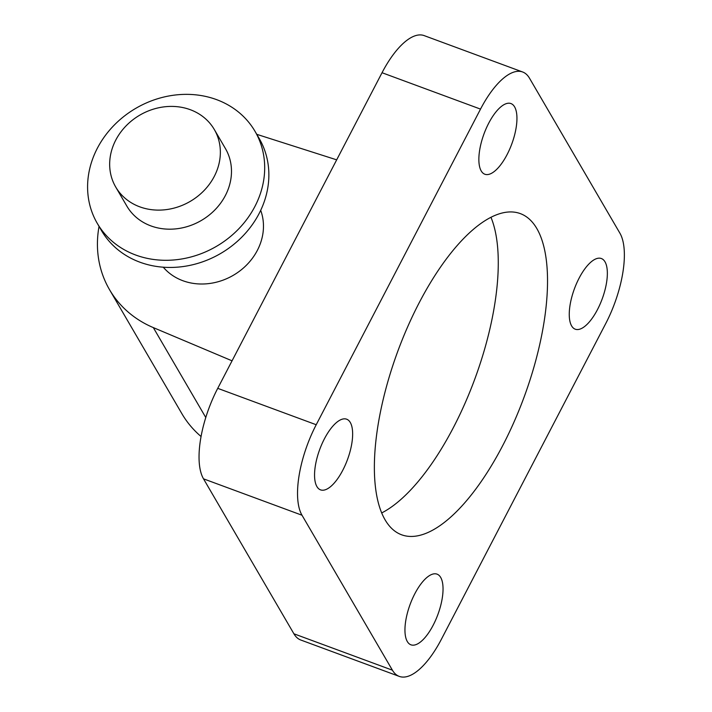 <?xml version="1.0" encoding="UTF-8"?>
<svg xmlns="http://www.w3.org/2000/svg" width="712" height="712" viewBox="0 0 712 712"><rect width="100%" height="100%" fill="white"/><g stroke="black" fill="none" stroke-linecap="round" stroke-linejoin="round"><path stroke-width="1.07" d="M260.699 210.36A57.076 49.956 149.7 0 1 244.091 267.418A57.076 49.956 149.7 0 1 182.85 280.715A57.076 49.956 149.7 0 1 163.27 267.196M214.303 129.504L225.437 148.577A57.076 49.956 149.7 0 1 215.238 209.559A57.076 49.956 149.7 0 1 150.864 225.891A57.076 49.956 149.7 0 1 126.843 206.088L115.718 187.025A57.076 49.956 149.7 0 1 139.837 115.113A57.076 49.956 149.7 0 1 214.303 129.504A57.076 49.956 149.7 0 1 204.113 190.487A57.076 49.956 149.7 0 1 139.73 206.818A57.076 49.956 149.7 0 1 115.718 187.025M135.689 255.021A91.314 79.931 149.7 0 1 97.268 223.345A91.314 79.931 149.7 0 1 135.859 108.295A91.314 79.931 149.7 0 1 255.012 131.32A91.314 79.931 149.7 0 1 238.689 228.899A91.314 79.931 149.7 0 1 135.689 255.021M255.012 131.32L259.186 138.466A91.314 79.931 149.7 0 1 242.863 236.046A91.314 79.931 149.7 0 1 139.864 262.176A91.314 79.931 149.7 0 1 101.433 230.501L97.268 223.345M382.033 72.722L480.52 109.105A71.342 27.991 -69.7 0 1 522.626 71.983L424.138 35.6A71.342 27.991 110.3 0 0 382.033 72.722L217.73 388.343A71.342 27.991 110.3 0 0 203.516 478.838L293.914 633.796A71.342 27.991 110.3 0 0 300.784 640.017L399.272 676.4A71.342 27.991 -69.7 0 1 392.401 670.179L293.914 633.796M522.626 71.983A71.342 27.991 -69.7 0 1 529.497 78.204L619.894 233.162A71.342 27.991 -69.7 0 1 605.681 323.657L441.378 639.278A71.342 27.991 -69.7 0 1 399.272 676.4M480.52 109.105L316.217 424.735L217.73 388.343M203.516 478.838L302.004 515.23A71.342 27.991 -69.7 0 1 316.217 424.735M302.004 515.23L392.401 670.179M571.62 325.909A37.665 14.774 -69.7 0 1 576.64 283.296A37.665 14.774 -69.7 0 1 601.355 258.527A37.665 14.774 -69.7 0 1 602.165 298.987A37.665 14.774 -69.7 0 1 575.243 329.193A37.665 14.774 -69.7 0 1 571.62 325.909M316.911 486.581A37.665 14.774 -69.7 0 1 321.94 443.968A37.665 14.774 -69.7 0 1 346.655 419.199A37.665 14.774 -69.7 0 1 347.456 459.658A37.665 14.774 -69.7 0 1 320.542 489.865A37.665 14.774 -69.7 0 1 316.911 486.581M407.308 641.53A37.665 14.774 -69.7 0 1 412.337 598.926A37.665 14.774 -69.7 0 1 437.052 574.148A37.665 14.774 -69.7 0 1 437.853 614.607A37.665 14.774 -69.7 0 1 410.94 644.814A37.665 14.774 -69.7 0 1 407.308 641.53M481.223 170.951A37.665 14.774 -69.7 0 1 486.243 128.347A37.665 14.774 -69.7 0 1 510.958 103.569A37.665 14.774 -69.7 0 1 511.759 144.029A37.665 14.774 -69.7 0 1 484.845 174.235A37.665 14.774 -69.7 0 1 481.223 170.951M385.112 519.867A171.218 67.177 -69.7 0 1 407.94 326.194A171.218 67.177 -69.7 0 1 520.303 213.6A171.218 67.177 -69.7 0 1 523.952 397.492A171.218 67.177 -69.7 0 1 401.613 534.792A171.218 67.177 -69.7 0 1 385.112 519.867M381.703 512.934A171.218 67.177 110.3 0 0 474.717 379.282A171.218 67.177 110.3 0 0 490.951 217.258M232.059 360.824L153.32 327.6A114.142 99.911 149.7 0 1 109.532 289.677A114.142 99.911 149.7 0 1 99.048 226.398M256.765 134.328L336.678 159.844M109.532 289.677L181.854 413.636A114.142 99.911 -30.3 0 0 201.069 436.518M153.32 327.6L205.777 417.517"/></g></svg>
